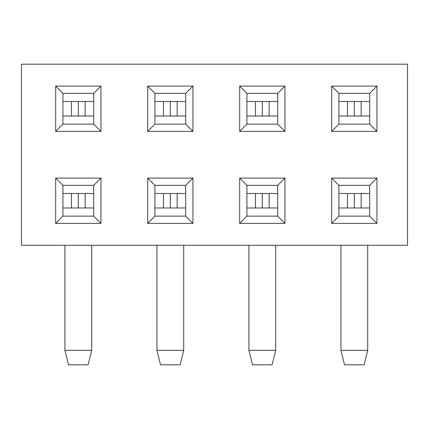 <?xml version="1.0" encoding="UTF-8"?>
<svg xmlns="http://www.w3.org/2000/svg" width="429" height="429" viewBox="0 0 429 429"><rect width="100%" height="100%" fill="white"/><g stroke="black" fill="none" stroke-linecap="round" stroke-linejoin="round"><path stroke-width="0.64" d="M376.946 223.375L331.671 223.375L331.671 178.099L376.946 178.099L376.946 223.375L369.701 216.13L369.701 185.344L338.915 185.344L338.915 216.13L369.701 216.13M192.948 223.375L147.673 223.375L147.673 178.099L192.948 178.099L192.948 223.375L185.703 216.13L185.703 185.344L154.917 185.344L154.917 216.13L185.703 216.13M376.946 131.376L331.671 131.376L331.671 86.1L376.946 86.1L376.946 131.376L369.701 124.131L369.701 93.345L338.915 93.345L338.915 124.131L369.701 124.131M192.948 131.376L147.673 131.376L147.673 86.1L192.948 86.1L192.948 131.376L185.703 124.131L185.703 93.345L154.917 93.345L154.917 124.131L185.703 124.131M21.45 64.189L407.55 64.189L407.55 245.286L21.45 245.286L21.45 64.189M100.954 131.376L55.679 131.376L55.679 86.1L100.954 86.1L100.954 131.376L93.71 124.131L93.71 93.345L62.924 93.345L62.924 124.131L93.71 124.131M284.947 131.376L239.672 131.376L239.672 86.1L284.947 86.1L284.947 131.376L277.702 124.131L277.702 93.345L246.916 93.345L246.916 124.131L277.702 124.131M100.954 223.375L55.679 223.375L55.679 178.099L100.954 178.099L100.954 223.375L93.71 216.13L93.71 185.344L62.924 185.344L62.924 216.13L93.71 216.13M284.947 223.375L239.672 223.375L239.672 178.099L284.947 178.099L284.947 223.375L277.702 216.13L277.702 185.344L246.916 185.344L246.916 216.13L277.702 216.13M93.71 93.345L100.954 86.1M62.924 124.131L55.679 131.376M55.679 86.1L62.924 93.345M185.703 93.345L192.948 86.1M154.917 124.131L147.673 131.376M147.673 86.1L154.917 93.345M277.702 93.345L284.947 86.1M246.916 124.131L239.672 131.376M239.672 86.1L246.916 93.345M369.701 93.345L376.946 86.1M338.915 124.131L331.671 131.376M331.671 86.1L338.915 93.345M100.954 178.099L93.71 185.344M62.924 216.13L55.679 223.375M55.679 178.099L62.924 185.344M192.948 178.099L185.703 185.344M154.917 216.13L147.673 223.375M147.673 178.099L154.917 185.344M284.947 178.099L277.702 185.344M246.916 216.13L239.672 223.375M239.672 178.099L246.916 185.344M376.946 178.099L369.701 185.344M338.915 216.13L331.671 223.375M331.671 178.099L338.915 185.344M91.715 245.286L91.715 350.321L64.913 350.321L64.913 245.286M62.924 193.495L78.314 193.495L78.314 207.979L93.71 207.979M62.924 207.979L78.314 207.979M78.314 193.495L93.71 193.495M91.715 350.321L88.095 364.811L68.533 364.811L64.913 350.321M62.924 101.496L78.314 101.496L78.314 115.986L93.71 115.986M62.924 115.986L78.314 115.986M78.314 101.496L93.71 101.496M154.917 101.496L170.313 101.496L170.313 115.986L185.703 115.986M154.917 115.986L170.313 115.986M170.313 101.496L185.703 101.496M183.714 245.286L183.714 350.321L156.912 350.321L156.912 245.286M154.917 193.495L170.313 193.495L170.313 207.979L185.703 207.979M154.917 207.979L170.313 207.979M170.313 193.495L185.703 193.495M183.714 350.321L180.089 364.811L160.532 364.811L156.912 350.321M246.916 101.496L262.312 101.496L262.312 115.986L277.702 115.986M246.916 115.986L262.312 115.986M262.312 101.496L277.702 101.496M275.713 245.286L275.713 350.321L248.911 350.321L248.911 245.286M246.916 193.495L262.312 193.495L262.312 207.979L277.702 207.979M246.916 207.979L262.312 207.979M262.312 193.495L277.702 193.495M275.713 350.321L272.088 364.811L252.531 364.811L248.911 350.321M338.915 101.496L354.306 101.496L354.306 115.986L369.701 115.986M338.915 115.986L354.306 115.986M354.306 101.496L369.701 101.496M367.707 245.286L367.707 350.321L340.905 350.321L340.905 245.286M338.915 193.495L354.306 193.495L354.306 207.979L369.701 207.979M338.915 207.979L354.306 207.979M354.306 193.495L369.701 193.495M367.707 350.321L364.087 364.811L344.53 364.811L340.905 350.321M71.466 193.495L71.466 207.979M85.162 193.495L85.162 207.979M71.466 101.496L71.466 115.986M85.162 101.496L85.162 115.986M163.465 101.496L163.465 115.986M177.161 101.496L177.161 115.986M163.465 193.495L163.465 207.979M177.161 193.495L177.161 207.979M255.464 101.496L255.464 115.986M269.155 101.496L269.155 115.986M255.464 193.495L255.464 207.979M269.155 193.495L269.155 207.979M347.458 101.496L347.458 115.986M361.154 101.496L361.154 115.986M347.458 193.495L347.458 207.979M361.154 193.495L361.154 207.979"/></g></svg>
